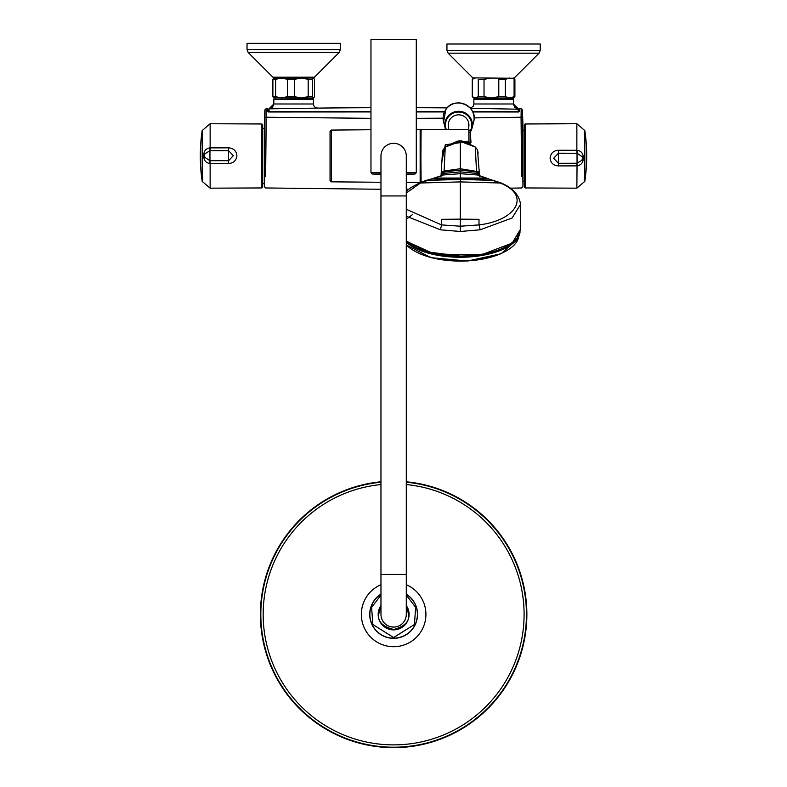 <?xml version="1.0" encoding="UTF-8"?>
<svg xmlns="http://www.w3.org/2000/svg" width="787" height="787" viewBox="0 0 787 787"><rect width="100%" height="100%" fill="white"/><g stroke="black" fill="none" stroke-linecap="round" stroke-linejoin="round"><path stroke-width="1.18" d="M406.289 195.943L406.289 155.964A12.661 12.661 0 0 0 393.628 143.303A12.661 12.661 0 0 0 380.967 155.964L380.967 574.431L406.289 574.431L406.289 195.943L380.967 195.943M393.628 627.072A12.661 12.661 0 0 0 406.289 614.411A12.661 12.661 0 0 1 393.628 627.072A12.661 12.661 0 0 1 380.967 614.411A12.661 12.661 0 0 0 393.628 627.072M406.289 172.697L416.284 172.697L416.284 39.35L370.972 39.35L370.972 172.697L372.231 174.025A385.482 385.482 0 0 0 380.967 174.409M409.092 614.214A15.455 15.455 0 0 0 406.289 605.547A15.455 15.455 0 0 1 393.628 629.875A15.455 15.455 0 0 1 380.967 605.547A15.455 15.455 0 0 0 378.173 614.608M406.289 606.256L408.689 614.411C409.535 621.514 404.548 626.531 393.726 629.472C382.875 626.668 377.819 621.71 378.577 614.608L380.967 606.256M406.289 481.782A133.239 133.239 0 0 1 526.719 620.756A133.239 133.239 0 0 1 393.628 747.65A133.239 133.239 0 0 1 260.546 620.756A133.239 133.239 0 0 1 380.967 481.782A133.239 133.239 0 0 0 260.546 620.756A133.239 133.239 0 0 0 393.628 747.65A133.239 133.239 0 0 0 526.719 620.756A133.239 133.239 0 0 0 406.289 481.782M406.289 182.495L420.15 182.21L420.15 129.717L416.284 129.343M420.15 129.717L420.15 182.21M470.154 135.374L470.154 142.516L470.154 130.937L468.836 129.727L421.084 129.314L420.74 182.417M469.8 143.48L468.875 142.722L468.875 143.913L469.8 143.48A1.328 1.328 -92 0 0 470.154 142.516L466.75 141.68L445.304 144.778L441.979 160.873M420.691 131.468L420.15 131.468M420.691 180.449L420.15 180.449M446.111 146.421L457.739 141.099L460.572 141.365M468.875 142.722L468.836 129.727M466.317 142.26L466.75 141.68M451.108 129.58L465.953 129.707M442.432 153.14L443.091 149.776L445.245 147.08L460.297 141.385L475.338 147.08L477.493 149.776L478.152 153.14M406.289 193.002L420.455 183.007L460.297 181.905L500.129 183.007C531.314 195.127 516.764 220.38 479.008 224.915L480.159 229.804L460.287 231.476L460.297 219.15L479.008 219.327L479.008 224.915L460.297 226.213L441.586 224.915L441.576 219.327L460.297 219.15L460.297 170.061L476.509 171.989L476.499 171.399A4.073 4.024 -7.3 0 1 479.48 175.098L477.493 149.766L475.328 147.061L476.469 171.015A4.102 4.053 -8 0 1 479.46 174.714L479.46 174.714A4.102 4.053 -8 0 1 479.46 174.911M511.973 242.996A59.31 26.286 180 0 1 460.297 256.385A59.31 26.286 180 0 1 408.601 242.986M520.266 229.578L516.902 238.284C506.523 249.528 487.655 255.46 460.297 256.09L428.423 252.017L406.289 241.068M480.159 229.804L512.121 217.979L520.512 204.423C519.381 195.206 512.976 188.073 501.289 183.037L489.465 179.21M460.287 231.476L440.425 229.804L406.289 216.199M501.289 183.037A3.63 2.253 -66.9 0 0 500.129 183.007L488.383 178.924L432.201 178.924L442.992 175.009L460.297 173.691L477.591 175.009L476.588 173.455L479.342 175.717M441.409 175.599L441.35 175.649A3.886 3.453 -126.5 0 1 442.992 175.009L443.996 173.415L460.297 171.861L476.588 173.415L476.509 171.989L479.499 175.934M487.478 178.688A3.758 1.584 -77.3 0 1 488.019 178.619L477.591 175.009A3.886 3.453 -53.5 0 1 479.234 175.649L479.175 175.599M434.503 178.324A3.787 1.958 -103.7 0 1 435.034 178.01L435.034 178.01A3.787 1.958 -103.7 0 1 435.614 178.029L484.969 178.029A3.787 1.958 -76.3 0 1 485.559 178.01L488.019 178.619A3.758 1.584 -77.3 0 1 488.442 178.895M424.242 181.463A3.669 2.046 -109.8 0 0 423.278 181.433L419.294 183.037A3.63 2.253 -113.1 0 1 420.455 183.007L431.119 179.21M433.106 178.688A3.758 1.584 -102.7 0 0 432.565 178.619L426.436 180.331A3.699 1.889 -107.5 0 1 427.282 180.4L460.297 179.416L493.301 180.4A3.699 1.889 -72.5 0 1 494.147 180.331M440.425 229.804L441.586 224.915L406.289 209.283M441.35 175.649L432.565 178.619A3.758 1.584 -102.7 0 0 432.142 178.895M441.232 175.727L443.996 173.415L441.251 175.717M443.996 173.415L444.075 172.078A4.024 3.965 -174.1 0 0 441.084 175.806L441.015 176.544M476.499 171.399L460.297 168.733L460.297 141.385C460.159 139.909 465.176 141.808 475.328 147.061M444.084 171.399A4.073 4.024 -172.7 0 0 441.104 175.098L441.123 174.714A4.102 4.053 -172 0 1 444.114 171.015L460.297 168.733L460.297 170.061L444.075 171.989L445.245 147.08L443.091 149.766L442.432 152.442L441.123 174.714A4.102 4.053 -172 0 0 441.123 174.911M444.075 171.969L441.084 175.914M441.104 175.098L441.084 175.757M444.075 172.078L441.084 175.934M476.588 173.415L479.352 175.727M476.509 172.078A4.024 3.965 -5.9 0 1 479.499 175.806L479.499 175.757M476.509 171.969L479.48 175.363M287.403 79.33L281.52 78.002L275.627 79.33L275.627 96.653L281.52 97.991L287.403 96.653L287.403 79.33L294.486 79.33L294.486 96.653L301.332 97.991L308.189 96.653L308.189 79.33L301.332 78.002L294.486 79.33M273.856 97.991L272.892 96.653L272.892 79.33L273.856 78.002M314.466 79.33L313.501 78.002L312.537 79.33L312.537 96.653L313.501 97.991L314.466 96.653L314.466 79.33M273.512 78.169L313.501 78.002M273.512 97.814L313.501 97.991M287.403 96.653L294.486 96.653M308.189 79.33L312.537 79.33M308.189 96.653L312.537 96.653M272.892 96.653L275.627 96.653M272.892 79.33L275.627 79.33M491.413 78.002L484.035 79.33L484.035 96.653L491.413 97.991L498.791 96.653L498.791 79.33L505.323 79.33L505.323 96.653L509.71 97.991L514.098 96.653L514.098 79.33L514.905 79.33L513.577 78.002M475.289 78.002L472.298 79.33L472.298 96.653L475.289 97.991L478.28 96.653L478.28 79.33L484.035 79.33M509.71 78.002L505.323 79.33M473.538 78.061L472.259 79.33L472.259 96.653L473.597 97.991L513.577 97.991L514.905 96.653L514.905 79.33M498.791 96.653L505.323 96.653M514.098 96.653L514.905 96.653M478.28 96.653L484.035 96.653M267.501 108.636L266.095 108.655L266.203 117.233L264.894 117.45L264.324 186.676A1066.169 1066.169 0 0 1 264.265 184.62L264.265 127.297A1066.169 1066.169 0 0 1 264.875 109.895L266.183 108.616A6662.762 6662.762 0 0 1 267.393 108.596L267.56 111.233L268.613 111.99L305.179 111.951M522.371 117.45L522.942 186.676A1066.169 1066.169 0 0 0 523.001 184.62L523.001 127.297A1066.169 1066.169 0 0 0 522.391 109.895L522.371 117.45L521.063 117.233L521.21 108.665L519.764 108.636L520.945 108.636M472.751 111.951L518.643 111.98L472.751 111.951M522.302 109.905L521.083 108.616A6662.762 6662.762 0 0 0 519.873 108.596L519.705 111.233L518.643 111.99L519.302 111.538C519.233 108.685 519.381 107.721 519.764 108.626M264.894 117.45L264.875 109.895M267.796 108.99L267.964 111.538L268.623 111.98L370.972 111.941M370.972 118.325L266.203 117.233L265.632 176.672M521.633 176.672L521.063 117.233L474.089 117.883M444.448 111.941L416.284 111.941M519.705 111.233L518.643 111.98L472.692 111.833M264.265 128.527L262.543 128.527L262.543 155.718M262.543 124.641L262.543 187.286L261.884 187.945L261.884 123.972L262.543 124.641M204.876 153.918A5.332 5.332 0 0 0 204.571 155.678L204.836 157.351L209.903 160.686L228.564 160.705L233.345 155.659L228.564 150.632L209.903 150.651L204.876 153.918L204.581 155.619M210.139 160.686L209.962 163.499C205.741 162.82 203.676 160.223 203.754 155.708C203.676 151.183 205.741 148.576 209.962 147.877L228.545 147.848C233.532 148.192 236.326 150.799 236.917 155.678C236.326 160.568 233.532 163.184 228.545 163.529L210.129 163.499L210.129 188.172L261.884 187.945M204.836 157.351L204.836 157.351A5.332 5.332 0 0 1 204.571 155.678M576.861 163.263L581.967 160.302A5.332 5.332 0 0 0 582.429 158.138L582.252 156.77L577.097 153.249L558.436 153.229L553.654 158.295L558.436 163.283L576.861 163.263L576.871 165.88L558.455 165.9C553.468 165.585 550.674 162.998 550.083 158.148C550.674 153.249 553.468 150.622 558.455 150.258L577.038 150.297C581.259 150.927 583.324 153.475 583.246 157.941C583.324 162.496 581.259 165.142 577.038 165.88L576.871 188.172L525.116 187.945L524.457 187.286L524.457 124.641L524.457 157.675M581.967 160.302L582.419 158.207M582.252 156.77L582.252 156.77A5.332 5.332 0 0 1 582.429 158.138M513.429 103.982L514.787 107.544L518.692 109.019L518.79 111.852L518.672 109.236L518.102 111.498L518.279 108.832L513.429 103.982L513.429 99.192L473.863 99.192L473.863 103.982L513.429 103.982L473.863 103.982L473.115 106.501L470.193 108.045M473.863 99.192L513.163 98.926L512.189 98.926L512.189 97.991M370.972 107.701A6663.834 6663.834 0 0 0 318.273 108.094L268.997 108.832L273.837 103.982L273.837 99.192L313.403 99.192L313.403 103.982L273.837 103.982L272.479 107.534L268.967 108.832M312.282 97.991L312.282 98.926L313.137 98.926L273.837 99.192M416.284 111.469L444.675 111.469M472.525 111.479L518.102 111.498M370.972 111.469L268.76 111.705L268.593 109.236L268.475 111.852L268.987 108.832L269.154 111.498M416.284 107.701A6663.834 6663.834 0 0 1 447.154 107.878M518.653 109.236L470.39 108.262M313.403 103.982L313.403 103.982C313.708 106.629 315.321 107.996 318.263 108.085M540.226 50.358L446.937 50.358L446.937 44.013L540.226 44.013L540.226 50.358L539.056 53.182L448.108 53.182L472.81 77.883L513.852 78.277M301.332 78.002L312.567 78.002L314.446 77.215L339.148 52.513L248.2 52.513L272.912 77.215L314.446 77.215M340.328 49.689L247.029 49.689L247.029 43.344L340.328 43.344L340.328 49.689L339.148 52.513M312.085 78.002L311.003 78.002M416.284 172.697L415.024 174.025L406.289 174.025M380.967 174.025L372.231 174.025M380.967 172.697L370.972 172.697M406.289 584.702A32.297 32.297 0 0 1 393.628 646.707A32.297 32.297 0 0 1 380.967 584.702M380.967 594.116A23.925 23.925 0 0 0 393.844 638.336A23.925 23.925 0 0 0 406.289 594.116M380.967 482.215A132.806 132.806 0 0 0 260.969 620.609A132.806 132.806 0 0 0 393.628 747.217A132.806 132.806 0 0 0 526.287 620.756A132.806 132.806 0 0 0 406.289 482.215M380.967 484.556A130.475 130.475 0 0 0 263.311 620.609A130.475 130.475 0 0 0 393.628 744.886A130.475 130.475 0 0 0 523.945 620.756A130.475 130.475 0 0 0 406.289 484.556M406.289 595.08L415.654 607.397L414.424 624.504L393.628 637.529L372.841 624.504L371.612 607.397L380.967 595.08M406.289 594.293A23.777 23.777 0 0 1 393.628 638.188A23.777 23.777 0 0 1 380.967 594.293M330.038 131.38L330.038 180.548L330.038 131.38L331.357 130.081L331.357 181.836L380.967 182.269M420.691 129.717L421.084 182.279M467.586 142.683L467.547 141.916M469.987 132.6L471.993 128.232L473.617 121.926A15.494 15.258 180 0 0 445.826 109.541A15.494 15.258 180 0 0 443.583 121.926L445.609 129.53A13.822 13.615 0 0 1 464.3 112.492A13.822 13.615 0 0 1 470.262 132.186M470.173 131.163A13.153 12.956 180 0 0 465.461 113.948A13.153 12.956 180 0 0 446.278 129.53M448.6 127.563A10.329 10.172 0 0 1 462.884 115.748A10.329 10.172 0 0 1 468.59 127.563M415.615 251.594A57.313 25.4 0 0 0 504.969 251.594M406.289 245.003L431.04 257.693L467.606 261.009L501.201 253.719L518.308 238.372A58.572 25.961 180 0 1 460.297 260.763A58.572 25.961 180 0 1 406.289 244.865M519.991 232.48A59.832 26.522 180 0 1 519.558 234.378A59.832 26.522 180 0 1 460.297 257.26A59.832 26.522 180 0 1 406.289 242.16M519.735 230.375L512.229 243.104L480.867 255.008L434.237 253.965L406.289 241.304L428.423 252.361L460.297 256.454C487.478 255.864 506.316 249.912 516.793 238.599L520.266 229.617L520.512 204.433M406.289 219.268L412.25 214.762M445.275 147.061L445.255 147.061C455.299 141.827 460.306 139.929 460.297 141.365M479.234 175.649L485.559 178.01A3.787 1.958 -76.3 0 1 486.081 178.324M496.341 181.463A3.669 2.046 -70.2 0 1 497.315 181.433M423.278 181.433L426.436 180.331M479.499 175.806L479.568 176.544M479.48 175.098L479.499 175.688M443.101 118.178L416.284 118.325M228.545 163.529L228.545 147.848M209.962 163.499L209.962 147.877M202.18 155.737L202.18 130.573A173.248 173.248 0 0 0 202.18 181.354L202.18 155.737M202.18 130.573L210.129 123.746L210.139 150.651M524.457 124.641L525.116 123.972L525.116 187.945M584.82 181.354A173.248 173.248 0 0 0 584.82 130.573L584.82 181.354L576.871 188.172M577.038 150.297L577.038 165.88M558.455 150.258L558.455 165.9M584.82 130.573L576.871 123.746L576.861 153.249M545.421 123.884A4.732 3.109 0 0 1 546.916 123.726L565.302 123.726L546.916 123.785A5.401 3.551 180 0 0 545.647 123.884M565.302 123.726A4.732 3.109 0 0 1 566.296 123.795M406.289 574.431L406.289 614.411M380.967 574.431L380.967 614.411M406.289 174.409A385.482 385.482 0 0 0 415.024 174.025M331.357 130.081L370.972 129.737M331.357 181.836L330.038 180.548M470.154 130.937L470.99 142.486L469.701 143.883M443.583 121.926L445.826 109.521C454.493 95.434 478.653 106.206 473.617 121.926M448.6 129.56L448.6 122.438M468.59 129.727L468.59 122.438M518.308 238.372L520.138 230.739M419.294 183.037L410.391 187.926L406.289 191.271M275.066 98.926L275.066 97.991M474.974 98.926L474.974 97.991M264.324 186.676L265.632 187.965L380.967 189.264M522.942 186.676L521.633 187.965M266.321 108.636L267.501 108.626L267.964 111.528L268.623 111.862L370.972 111.823M521.633 187.975L510.537 188.162M408.601 189.254L406.289 189.264M444.507 111.823L416.284 111.823M261.884 123.972L210.129 123.746M202.18 181.354L210.129 188.172M264.265 183.401L262.543 183.401M523.001 181.217L524.457 181.217M525.116 123.972L576.871 123.746M523.001 130.701L524.457 130.701M544.693 123.893L567.171 123.795M472.81 77.883L473.312 78.277M514.354 77.883L539.056 53.182M446.937 50.358L448.108 53.182M272.912 77.215L274.791 78.002M247.029 49.689L248.2 52.513"/></g></svg>
